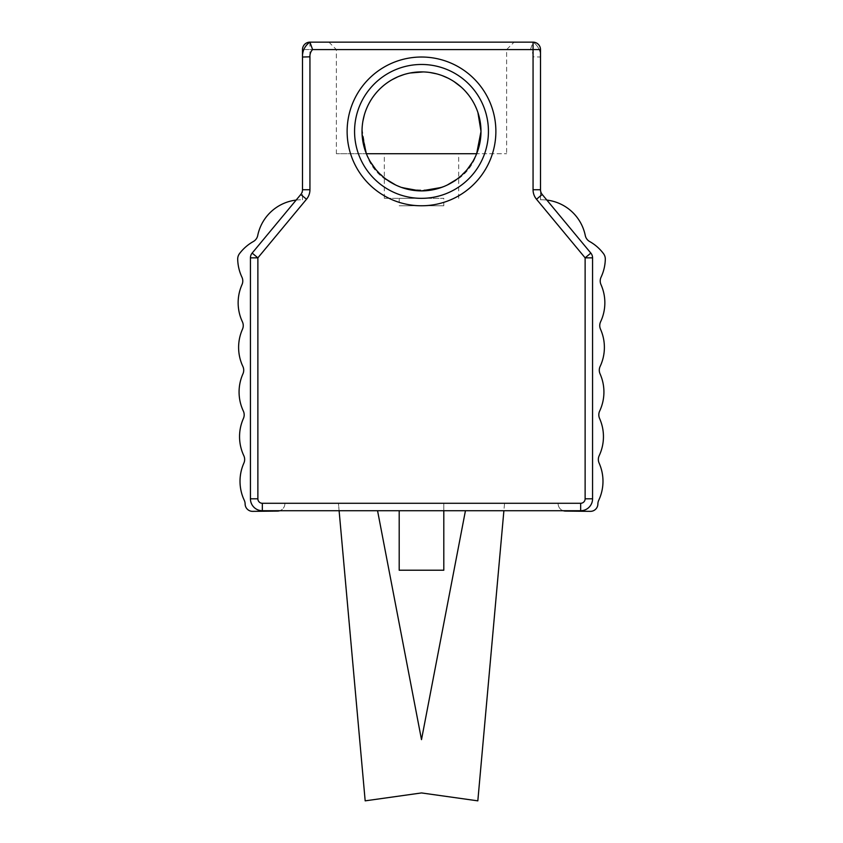 <?xml version="1.0" encoding="UTF-8"?>
<svg xmlns="http://www.w3.org/2000/svg" width="843" height="843" viewBox="0 0 843 843"><rect width="100%" height="100%" fill="white"/><g stroke="black" fill="none" stroke-linecap="round" stroke-linejoin="round"><path stroke-width="0.63" stroke-dasharray="4.21 3.16" d="M443.808 205.776L399.192 205.776L443.808 205.776L443.808 198.337L399.192 198.337L443.808 198.337M284.86 503.282L558.14 503.282L284.86 503.282A7.439 7.439 0 0 1 279.781 510.721A7.439 7.439 0 0 0 284.86 503.282M339.107 510.721L338.433 503.282L376.136 503.282L338.433 503.282L365.177 800.85L421.5 792.936L477.823 800.85L504.567 503.282L466.864 503.282L504.567 503.282L503.893 510.721M443.808 510.721L443.808 503.282L399.192 503.282L443.808 503.282L443.808 570.216L399.192 570.216L399.192 510.721M296.146 200.076L300.782 194.491A7.439 7.439 0 0 0 302.5 189.738L302.5 49.589L309.939 49.589L309.939 189.738A14.879 14.879 0 0 1 306.504 199.243L257.874 257.842L252.152 253.09A7.439 7.439 0 0 0 250.434 257.842L257.874 257.842L257.874 498.814L250.434 498.814A11.897 11.897 0 0 0 262.331 510.721A11.897 11.897 0 0 1 250.434 498.814L250.434 257.842A7.439 7.439 0 0 1 252.152 253.09A7.439 7.439 0 0 0 250.434 257.842A7.439 7.439 0 0 1 252.152 253.09L296.146 200.076A44.626 44.626 0 0 1 302.5 199.78L302.5 189.738L302.5 199.78A44.626 44.626 0 0 0 257.726 235.513A8.925 8.925 0 0 1 253.343 241.53A44.626 44.626 0 0 0 239.475 253.669A8.925 8.925 0 0 0 237.694 259.244A44.626 44.626 0 0 0 241.93 277.168A8.925 8.925 0 0 1 242.015 284.607A44.626 44.626 0 0 0 242.405 321.794A8.925 8.925 0 0 1 242.478 329.234A44.626 44.626 0 0 0 242.868 366.42A8.925 8.925 0 0 1 242.942 373.849A44.626 44.626 0 0 0 243.332 411.036A8.925 8.925 0 0 1 243.416 418.476A44.626 44.626 0 0 0 243.806 455.663A8.925 8.925 0 0 1 243.88 463.102A44.626 44.626 0 0 0 244.27 500.289A8.925 8.925 0 0 1 245.123 503.998A7.439 7.439 0 0 0 252.637 511.353L277.516 511.09A7.439 7.439 0 0 0 279.781 510.721L563.219 510.721A7.439 7.439 0 0 1 558.14 503.282A7.439 7.439 0 0 0 563.219 510.721L279.781 510.721M465.441 510.721L421.5 739.627L377.559 510.721M427.938 153.711L384.313 153.711L427.938 153.711M472.733 161.666L476.653 153.711L506.622 153.711L476.653 153.711C461.637 202.088 381.342 202.078 366.347 153.711L476.653 153.711L481.005 131.403L479.699 119.032M362.047 129.148L366.347 153.711L336.378 153.711L366.347 153.711L370.246 161.624M375.672 169.348L385.978 179.137M395.694 185.017L402.006 187.62M419.94 190.876L421.5 190.897M441.532 187.431L447.254 185.038M456.959 179.18L467.338 169.338M427.938 198.337L384.313 198.337L427.938 198.337M362.058 133.974L362.037 129.253M362.111 127.799L362.848 121.381L362.111 127.799M366.41 108.926L364.376 114.743L366.41 108.937M367.769 105.839L368.56 104.247L367.769 105.828M370.551 100.665L374.134 95.385L370.551 100.654M376.726 92.214L381.626 87.24L376.726 92.214M383.85 85.333L385.873 83.742L383.85 85.322M388.855 81.655L391.89 79.79L388.855 81.655M404.092 74.5L410.035 73.014L404.092 74.5M423.281 71.929L429.962 72.509L423.281 71.929M436.569 73.836L442.196 75.617L436.569 73.836M453.987 81.55L448.044 78.146L453.977 81.55M461.258 87.124L462.396 88.188L461.258 87.124M463.218 88.968L465.652 91.518L463.218 88.968M468.455 94.859L472.523 100.781L468.455 94.859M474.019 103.426L475.22 105.807L474.019 103.426M476.685 109.147L477.907 112.477L476.685 109.147M302.5 55.375A16.955 16.955 0 0 0 302.5 57.029L302.5 55.375A16.955 16.955 0 0 1 309.939 42.15L533.061 42.15A16.955 16.955 0 0 1 540.5 55.375L540.5 49.589A7.439 7.439 0 0 0 533.061 42.15A16.955 16.955 0 0 1 540.5 55.375A16.955 16.955 0 0 0 533.061 42.15L530.416 49.589L309.939 49.589L309.939 42.15A7.439 7.439 0 0 0 302.5 49.589A7.439 7.439 0 0 1 309.939 42.15M563.219 510.721L580.669 510.721L563.219 510.721A7.439 7.439 0 0 0 565.484 511.09L590.363 511.353A7.439 7.439 0 0 0 597.877 503.998A8.925 8.925 0 0 1 598.73 500.289A44.626 44.626 0 0 0 599.12 463.102A8.925 8.925 0 0 1 599.194 455.663A44.626 44.626 0 0 0 599.584 418.476A8.925 8.925 0 0 1 599.668 411.036A44.626 44.626 0 0 0 600.058 373.849A8.925 8.925 0 0 1 600.132 366.42A44.626 44.626 0 0 0 600.522 329.234A8.925 8.925 0 0 1 600.595 321.794A44.626 44.626 0 0 0 600.985 284.607A8.925 8.925 0 0 1 601.07 277.168A44.626 44.626 0 0 0 605.306 259.244A8.925 8.925 0 0 0 603.525 253.669A44.626 44.626 0 0 0 589.657 241.53A8.925 8.925 0 0 1 585.274 235.513A44.626 44.626 0 0 0 540.5 199.78A44.626 44.626 0 0 1 546.854 200.076L542.218 194.491A7.439 7.439 0 0 1 540.5 189.738L540.5 199.78L540.5 189.738A7.439 7.439 0 0 0 542.218 194.491L590.848 253.09L546.854 200.076L590.848 253.09L585.126 257.842L592.566 257.842A7.439 7.439 0 0 0 590.848 253.09A7.439 7.439 0 0 1 592.566 257.842L592.566 498.814A11.897 11.897 0 0 1 580.669 510.721A11.897 11.897 0 0 0 592.566 498.814A11.897 11.897 0 0 1 580.669 510.721L262.331 510.721L262.331 503.282L580.669 503.282A4.457 4.457 0 0 0 585.126 498.814L585.126 257.842L536.496 199.243L542.218 194.491L546.854 200.076M540.5 57.029L540.5 189.738A7.439 7.439 0 0 0 542.218 194.491A7.439 7.439 0 0 1 540.5 189.738L533.061 189.738L533.061 56.818L540.5 57.029L540.5 55.375M476.653 153.711A59.505 59.505 0 0 0 421.5 71.897A59.505 59.505 0 0 0 406.421 188.958A59.505 59.505 0 0 0 476.653 153.711M514.061 42.15L328.939 42.15L514.061 42.15L506.622 49.589L506.622 153.711M506.622 49.589L336.378 49.589L506.622 49.589M399.192 198.337L399.192 205.776M488.434 131.403A66.934 66.934 0 0 1 388.033 189.369A66.934 66.934 0 0 1 388.033 73.436A66.934 66.934 0 0 1 488.434 131.403A66.934 66.934 0 0 0 388.033 73.436A66.934 66.934 0 0 0 388.033 189.369A66.934 66.934 0 0 0 488.434 131.403A66.934 66.934 0 0 0 388.033 73.436A66.934 66.934 0 0 0 388.033 189.369A66.934 66.934 0 0 0 488.434 131.403M590.848 253.09A7.439 7.439 0 0 1 592.566 257.842A7.439 7.439 0 0 0 590.848 253.09M300.782 194.491A7.439 7.439 0 0 0 302.5 189.738A7.439 7.439 0 0 1 300.782 194.491L306.504 199.243M585.126 498.814L592.566 498.814A11.897 11.897 0 0 1 580.669 510.721L580.669 503.282M309.939 189.738L302.5 189.738M533.061 56.818A9.526 9.526 0 0 0 530.416 49.589M257.874 498.814A4.457 4.457 0 0 0 262.331 503.282M495.874 131.403A74.374 74.374 0 0 1 384.313 195.808A74.374 74.374 0 0 1 384.313 66.987A74.374 74.374 0 0 1 495.874 131.403M458.687 198.337L458.687 153.711M384.313 198.337L384.313 153.711M328.939 42.15L336.378 49.589L336.378 153.711"/><path stroke-width="1.26" d="M279.781 510.721A7.439 7.439 0 0 1 277.516 511.09L252.637 511.353A7.439 7.439 0 0 1 245.123 503.998A8.925 8.925 0 0 0 244.27 500.289A44.626 44.626 0 0 1 243.88 463.102A8.925 8.925 0 0 0 243.806 455.663A44.626 44.626 0 0 1 243.416 418.476A8.925 8.925 0 0 0 243.332 411.036A44.626 44.626 0 0 1 242.942 373.849A8.925 8.925 0 0 0 242.868 366.42A44.626 44.626 0 0 1 242.478 329.234A8.925 8.925 0 0 0 242.405 321.794A44.626 44.626 0 0 1 242.015 284.607A8.925 8.925 0 0 0 241.93 277.168A44.626 44.626 0 0 1 237.694 259.244A8.925 8.925 0 0 1 239.475 253.669A44.626 44.626 0 0 1 253.343 241.53A8.925 8.925 0 0 0 257.726 235.513A44.626 44.626 0 0 1 296.146 200.076M503.893 510.721L477.823 800.85L421.5 792.936L365.177 800.85L339.107 510.721M377.559 510.721L421.5 739.627L465.441 510.721M399.192 510.721L399.192 570.216L443.808 570.216L443.808 510.721M479.699 119.032L477.907 112.477L481.005 131.403L476.653 153.711L366.347 153.711L362.058 133.974M370.246 161.624L375.672 169.348M385.978 179.137L395.694 185.017M402.006 187.62L419.94 190.876M421.5 190.897L441.532 187.431M447.254 185.038L456.959 179.18M467.338 169.338L472.733 161.666M476.653 153.711A59.505 59.505 0 0 0 421.5 71.897A59.505 59.505 0 0 0 406.421 188.958A59.505 59.505 0 0 0 476.653 153.711M362.848 121.381L364.376 114.743L362.848 121.381M366.41 108.937L367.769 105.839L366.41 108.926M370.551 100.654L368.56 104.247L370.551 100.665M374.134 95.385L376.726 92.214L374.134 95.385M383.85 85.322L381.626 87.24L383.85 85.333M385.873 83.742L388.855 81.655L385.873 83.742M391.89 79.79L398.001 76.734L391.89 79.79M398.507 76.523L404.092 74.5L398.507 76.523M410.035 73.014L423.281 71.929L410.035 73.014M429.962 72.509L436.569 73.836L429.962 72.509M442.196 75.617L448.044 78.146L442.196 75.617M453.977 81.55L461.258 87.124L453.987 81.55M462.396 88.188L463.218 88.968L462.396 88.188M465.652 91.518L468.455 94.859L465.652 91.518M472.523 100.781L474.019 103.426L472.523 100.781M475.22 105.807L476.685 109.147L475.22 105.807M302.5 55.375L302.5 49.589A7.439 7.439 0 0 1 309.939 42.15A16.955 16.955 0 0 0 302.5 57.029L302.5 189.738A7.439 7.439 0 0 1 300.782 194.491L252.152 253.09A7.439 7.439 0 0 0 250.434 257.842L250.434 498.814A11.897 11.897 0 0 0 262.331 510.721A11.897 11.897 0 0 1 250.434 498.814A11.897 11.897 0 0 0 262.331 510.721L580.669 510.721A11.897 11.897 0 0 0 592.566 498.814L592.566 257.842A7.439 7.439 0 0 0 590.848 253.09L542.218 194.491A7.439 7.439 0 0 1 540.5 189.738L540.5 49.589A7.439 7.439 0 0 0 533.061 42.15L309.939 42.15A16.955 16.955 0 0 0 302.5 57.029L309.939 56.818A9.526 9.526 0 0 1 312.584 49.589L309.939 42.15M546.854 200.076A44.626 44.626 0 0 1 585.274 235.513A8.925 8.925 0 0 0 589.657 241.53A44.626 44.626 0 0 1 603.525 253.669A8.925 8.925 0 0 1 605.306 259.244A44.626 44.626 0 0 1 601.07 277.168A8.925 8.925 0 0 0 600.985 284.607A44.626 44.626 0 0 1 600.595 321.794A8.925 8.925 0 0 0 600.522 329.234A44.626 44.626 0 0 1 600.132 366.42A8.925 8.925 0 0 0 600.058 373.849A44.626 44.626 0 0 1 599.668 411.036A8.925 8.925 0 0 0 599.584 418.476A44.626 44.626 0 0 1 599.194 455.663A8.925 8.925 0 0 0 599.12 463.102A44.626 44.626 0 0 1 598.73 500.289A8.925 8.925 0 0 0 597.877 503.998A7.439 7.439 0 0 1 590.363 511.353L565.484 511.09A7.439 7.439 0 0 1 563.219 510.721M540.5 57.029A16.955 16.955 0 0 0 540.5 55.375A16.955 16.955 0 0 1 540.5 57.029A16.955 16.955 0 0 0 540.5 55.375M354.566 131.403A66.934 66.934 0 0 0 454.967 189.369A66.934 66.934 0 0 0 454.967 73.436A66.934 66.934 0 0 0 354.566 131.403A66.934 66.934 0 0 1 454.967 73.436A66.934 66.934 0 0 1 454.967 189.369A66.934 66.934 0 0 1 354.566 131.403A66.934 66.934 0 0 1 454.967 73.436A66.934 66.934 0 0 1 454.967 189.369A66.934 66.934 0 0 1 354.566 131.403M300.782 194.491A7.439 7.439 0 0 0 302.5 189.738A7.439 7.439 0 0 1 300.782 194.491L306.504 199.243A14.879 14.879 0 0 0 309.939 189.738L309.939 56.818M312.584 49.589L540.5 49.589A7.439 7.439 0 0 0 533.061 42.15L533.061 189.738L540.5 189.738A7.439 7.439 0 0 0 542.218 194.491L536.496 199.243A14.879 14.879 0 0 1 533.061 189.738A14.879 14.879 0 0 0 536.496 199.243L585.126 257.842L590.848 253.09A7.439 7.439 0 0 1 592.566 257.842L585.126 257.842L585.126 498.814L592.566 498.814A11.897 11.897 0 0 1 580.669 510.721L580.669 503.282L262.331 503.282A4.457 4.457 0 0 1 257.874 498.814L257.874 257.842L250.434 257.842A7.439 7.439 0 0 1 252.152 253.09L257.874 257.842L306.504 199.243M262.331 503.282L262.331 510.721A11.897 11.897 0 0 1 250.434 498.814L257.874 498.814M302.5 189.738L309.939 189.738M585.126 498.814A4.457 4.457 0 0 1 580.669 503.282M347.126 131.403A74.374 74.374 0 0 0 458.687 195.808A74.374 74.374 0 0 0 458.687 66.987A74.374 74.374 0 0 0 347.126 131.403"/></g></svg>
